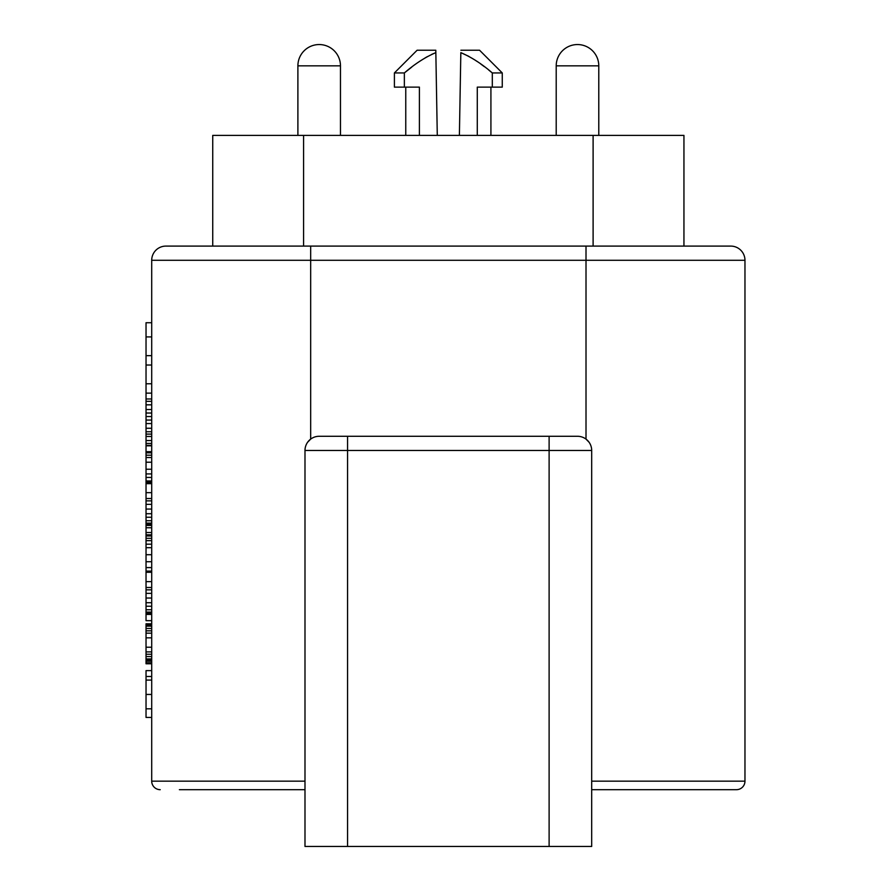 <?xml version="1.0" encoding="UTF-8"?>
<svg xmlns="http://www.w3.org/2000/svg" width="891" height="891" viewBox="0 0 891 891"><rect width="100%" height="100%" fill="white"/><g stroke="black" fill="none" stroke-linecap="round" stroke-linejoin="round"><path stroke-width="1.34" d="M730.776 246.094L586.011 246.094L730.776 246.094A14.189 14.189 0 0 1 744.965 260.283L744.965 781.162A8.52 8.52 0 0 1 736.456 789.682L591.691 789.682M304.989 789.682L179.381 789.682M347.568 846.45L304.989 846.45L304.989 450.467A14.189 14.189 0 0 1 319.178 436.278L577.491 436.278A14.189 14.189 0 0 1 591.691 450.467L549.112 450.467L549.112 846.45L347.568 846.45L347.568 436.278M591.691 450.467L591.691 846.45L549.112 846.45M307.64 442.203L310.669 439.118L310.669 260.283L151.704 260.283L151.704 781.162A8.52 8.52 0 0 0 160.224 789.682M744.965 260.283L586.011 260.283L586.011 439.118L589.04 442.203M310.669 246.094L310.669 260.283L586.011 260.283L586.011 246.094L165.904 246.094A14.189 14.189 0 0 0 151.704 260.283M468.889 56.389L460.836 52.636C471.439 57.18 481.931 63.952 492.311 72.939L488.78 70.099M484.426 66.725L480.706 63.974M477.298 61.59L475.727 60.543M411.62 67.204L404.358 72.939C414.972 63.807 425.464 57.035 435.844 52.636L431.678 54.396M427.446 56.578L425.096 57.926M419.394 135.387L419.394 87.129L404.358 87.129L404.358 72.939L394.401 72.939L417.111 50.23L435.799 50.23L437.281 135.387M303.575 135.387L303.575 246.094L212.737 246.094L212.737 135.387L683.943 135.387L683.943 246.094M598.785 135.387L598.785 65.845L556.207 65.845A21.295 21.295 0 0 1 577.491 44.55A21.295 21.295 0 0 0 556.207 65.845L556.207 135.387M340.473 135.387L340.473 65.845A21.295 21.295 0 0 0 319.178 44.55A21.295 21.295 0 0 0 297.895 65.845L297.895 135.387M297.895 65.845L340.473 65.845A21.295 21.295 0 0 0 319.178 44.55M598.785 65.845A21.295 21.295 0 0 0 577.491 44.55M459.388 135.387L460.836 52.636M502.268 72.939L502.268 87.129L492.311 87.129L492.311 72.939L502.268 72.939L479.558 50.23L460.881 50.23M492.311 87.129L477.286 87.129L477.286 135.387M435.844 52.636L435.799 50.23M404.358 87.129L394.401 87.129L394.401 72.939M151.704 365.032L146.035 365.032L146.035 322.731L151.704 322.731M151.704 355.654L146.035 355.654M151.704 383.765L146.035 383.765L146.035 365.032M151.704 336.921L146.035 336.921M151.704 620.671L146.035 620.671L146.035 383.765M151.704 663.784L146.035 663.784L146.035 623.8L151.704 623.8M151.704 717.433L146.035 717.433L146.035 670.633L151.704 670.633M151.704 393.131L146.035 393.131M151.704 398.979L146.035 398.979M151.704 401.329L146.035 401.329M151.704 404.837L146.035 404.837M151.704 409.526L146.035 409.526M151.704 413.034L146.035 413.034M151.704 416.543L146.035 416.543M151.704 420.062L146.035 420.062M151.704 423.57L146.035 423.57M151.704 428.259L146.035 428.259M151.704 431.767L146.035 431.767M151.704 434.106L146.035 434.106M151.704 436.456L146.035 436.456M151.704 445.823L146.035 445.823M151.704 451.67L146.035 451.67M151.704 452.84L146.035 452.84M151.704 455.19L146.035 455.19M151.704 457.529L146.035 457.529M151.704 462.217L146.035 462.217M151.704 469.234L146.035 469.234M151.704 473.923L146.035 473.923M151.704 477.431L146.035 477.431M151.704 480.951L146.035 480.951M151.704 482.12L146.035 482.12M151.704 483.29L146.035 483.29M151.704 492.656L146.035 492.656M151.704 498.515L146.035 498.515M151.704 500.853L146.035 500.853M151.704 504.362L146.035 504.362M151.704 509.051L146.035 509.051M151.704 513.728L146.035 513.728M151.704 517.248L146.035 517.248M151.704 520.756L146.035 520.756M151.704 523.095L146.035 523.095M151.704 524.276L146.035 524.276M151.704 525.445L146.035 525.445M151.704 534.812L146.035 534.812M151.704 535.981L146.035 535.981M151.704 538.32L146.035 538.32M151.704 540.659L146.035 540.659M151.704 544.178L146.035 544.178M151.704 547.687L146.035 547.687M151.704 554.714L146.035 554.714M151.704 561.742L146.035 561.742M151.704 567.589L146.035 567.589M151.704 571.109L146.035 571.109M151.704 572.278L146.035 572.278M151.704 581.645L146.035 581.645M151.704 587.503L146.035 587.503M151.704 589.842L146.035 589.842M151.704 593.35L146.035 593.35M151.704 598.039L146.035 598.039M151.704 602.717L146.035 602.717M151.704 606.236L146.035 606.236M151.704 609.745L146.035 609.745M151.704 612.095L146.035 612.095M151.704 613.264L146.035 613.264M151.704 614.434L146.035 614.434M151.704 624.97L146.035 624.97M151.704 626.139L146.035 626.139M151.704 628.478L146.035 628.478M151.704 630.828L146.035 630.828M151.704 633.167L146.035 633.167M151.704 637.845L146.035 637.845M151.704 647.222L146.035 647.222M151.704 651.9L146.035 651.9M151.704 654.239L146.035 654.239M151.704 656.589L146.035 656.589M151.704 658.928L146.035 658.928M151.704 660.097L146.035 660.097M151.704 661.267L146.035 661.267M151.704 676.492L146.035 676.492M151.704 440.566L146.035 440.566M151.704 443.44L146.035 443.44M151.704 445.355L146.035 445.355M151.704 483.679L146.035 483.679M151.704 527.75L146.035 527.75M151.704 532.54L146.035 532.54M151.704 662.826L146.035 662.826M151.704 680.078L146.035 680.078M151.704 694.445L146.035 694.445M151.704 708.813L146.035 708.813M304.989 450.467L549.112 450.467L549.112 436.278M304.989 781.162L151.704 781.162M736.456 789.682A8.52 8.52 0 0 0 744.965 781.162L591.691 781.162M593.105 246.094L593.105 135.387M405.761 135.387L405.761 87.129M490.919 135.387L490.919 87.129"/></g></svg>
